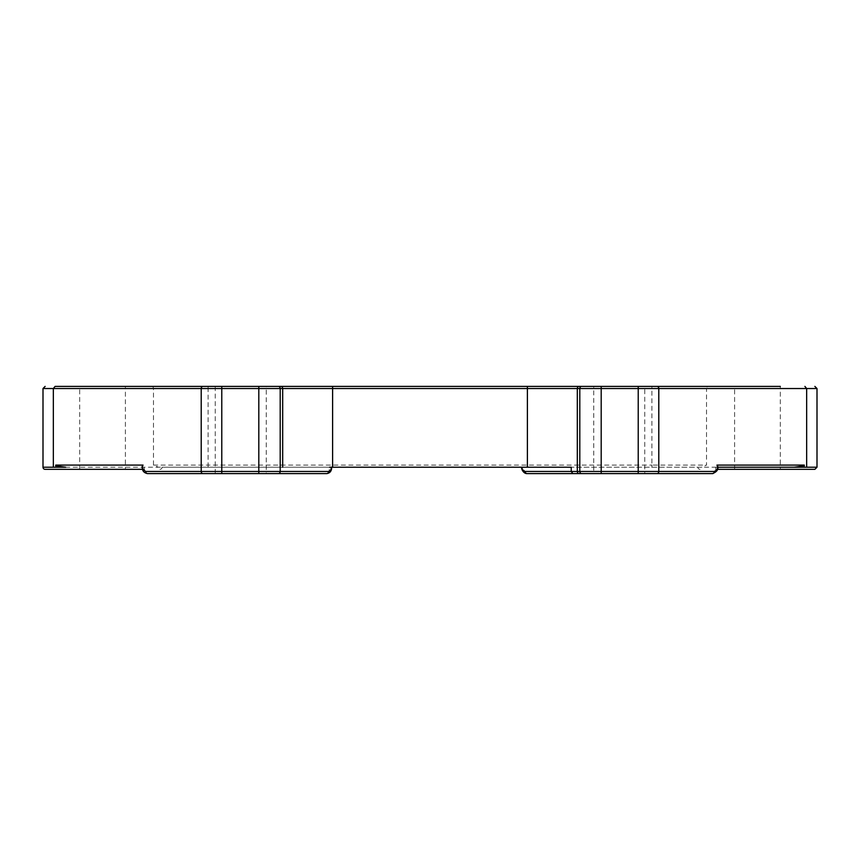 <?xml version="1.0" encoding="UTF-8"?>
<svg xmlns="http://www.w3.org/2000/svg" width="860" height="860" viewBox="0 0 860 860"><rect width="100%" height="100%" fill="white"/><g stroke="black" fill="none" stroke-linecap="round" stroke-linejoin="round"><path stroke-width="0.64" stroke-dasharray="4.3 3.22" d="M79.679 469.334L79.679 386.409L125.399 386.409L79.679 386.409L125.399 386.409L125.399 469.334L79.679 469.334L125.399 469.334M43 388.537L208.088 388.537L208.088 386.409L266.267 386.409L215.236 386.409L266.267 386.409L266.267 473.591M332.605 386.409L527.395 386.409M593.733 473.591L644.763 473.591L593.733 473.591L593.733 386.409L708.328 386.409A2.128 1.817 90 0 0 706.511 388.537L817 388.537M734.601 469.334L734.601 386.409L780.321 386.409L734.601 386.409L780.321 386.409L780.321 469.334L734.601 469.334L780.321 469.334M644.763 386.409L601.194 386.409L644.763 386.409L644.763 473.591M45.128 469.334L142.502 469.334M717.498 469.334L814.871 469.334M159.949 469.334A2.128 2.128 90 0 0 162.078 467.216L329.541 467.216C329.455 470.904 328.541 473.032 326.779 473.591L147.458 473.591C145.168 472.344 144.125 470.216 144.329 467.216M717.799 467.216L715.67 467.216C715.918 470.162 714.875 472.29 712.542 473.591L526.933 473.591C524.643 472.344 523.611 470.216 523.804 467.216L571.233 467.216M151.672 386.409A2.128 1.817 90 0 1 153.488 388.537L153.488 465.088L158.476 467.216L162.078 467.216M43 467.216L701.524 467.216L706.511 465.088L706.511 388.537L651.912 388.537L651.912 465.088L706.511 465.088M794.285 467.216L817 467.216M523.804 467.216L715.67 467.216M716.928 467.216L717.745 466.356M700.051 469.334A2.128 2.128 -90 0 1 697.922 467.216M258.806 473.591L221.773 473.591L258.806 473.591M215.236 386.409L215.236 473.591M142.255 466.356L143.072 467.216M651.912 467.216L651.912 465.088L208.088 465.088L208.088 467.216M153.488 465.088L208.088 465.088L208.088 388.537L651.912 388.537L651.912 386.409"/><path stroke-width="1.29" d="M55.825 467.216L65.715 467.216C58.136 466.26 54.836 465.55 55.825 465.088L55.825 467.216L53.341 467.216L53.341 388.537L55.083 386.409L780.321 386.409M55.083 386.409L79.679 386.409M125.399 386.409L208.088 386.409M266.267 386.409L332.605 386.409L332.605 388.537L527.395 388.537L527.395 467.216L571.233 467.216L571.233 471.463L577.318 471.463A2.128 1.784 90 0 0 579.103 473.591L712.542 473.591A2.128 1.709 90 0 0 714.262 471.463C717.326 469.904 718.218 467.775 716.961 465.088L717.745 466.356C718.584 469.452 716.853 471.861 712.542 473.591M579.103 386.409A2.128 1.784 90 0 0 577.318 388.537L527.395 388.537L527.395 386.409L593.733 386.409M708.328 386.409L734.601 386.409M142.502 469.334L45.128 469.334A2.128 2.128 -90 0 1 43 467.216L53.341 467.216M581.586 386.409A2.128 1.784 90 0 0 579.801 388.537L577.318 388.537L577.318 471.463L658.792 471.463L658.792 388.537L817 388.537L817 467.216L814.871 469.334L717.498 469.334M527.395 467.216L329.541 467.216M717.799 467.216L794.285 467.216C801.971 466.227 805.272 465.518 804.175 465.088L804.175 467.216L794.285 467.216M804.917 386.409L806.659 388.537L806.659 467.216L804.175 467.216M521.687 467.216C521.053 468.689 523.514 473.731 526.933 473.591L579.103 473.591M331.67 467.216C331.659 470.979 330.025 473.108 326.779 473.591L147.458 473.591A2.128 1.709 -90 0 1 145.738 471.463C142.588 469.377 141.696 467.249 143.04 465.088L142.255 466.356C141.943 470.409 143.674 472.828 147.458 473.591M266.267 473.591L258.806 473.591L266.267 473.591M221.773 473.591L215.236 473.591L221.773 473.591L221.773 471.463L145.738 471.463M572.878 473.591L571.233 471.463L525.213 471.463C522.934 470.635 521.891 469.216 522.095 467.216M331.326 467.216C331.24 469.678 330.315 471.097 328.563 471.463L280.199 471.463L280.199 388.537L332.605 388.537L332.605 467.216M714.262 471.463L658.792 471.463A2.128 1.709 90 0 1 657.072 473.591M804.175 465.088L716.961 465.088M817 467.216L806.659 467.216M657.072 386.409A2.128 1.709 90 0 1 658.792 388.537L638.228 388.537L638.228 386.409M638.228 473.591L638.228 388.537L579.801 388.537L579.801 471.463A2.128 1.784 90 0 0 581.586 473.591M526.933 473.591A2.128 1.709 -90 0 1 525.213 471.463M601.194 386.409L601.194 473.591M280.897 386.409A2.128 1.784 90 0 1 282.682 388.537L282.682 467.216M278.414 386.409A2.128 1.784 90 0 1 280.199 388.537L258.806 388.537L258.806 386.409M278.414 473.591A2.128 1.784 -90 0 0 280.199 471.463L258.806 471.463L258.806 388.537L43 388.537L43 467.216M258.806 473.591L258.806 471.463L221.773 471.463L221.773 386.409M202.928 473.591A2.128 1.709 -90 0 1 201.208 471.463L201.208 388.537A2.128 1.709 90 0 1 202.928 386.409M143.04 465.088L55.825 465.088M326.779 473.591A2.128 1.784 -90 0 0 328.563 471.463M817 388.537L814.871 386.409M43 388.537L45.128 386.409"/></g></svg>
